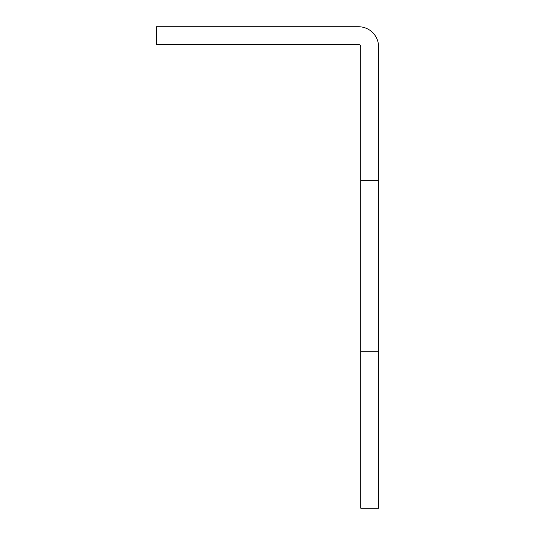 <?xml version="1.0" encoding="UTF-8"?>
<svg xmlns="http://www.w3.org/2000/svg" width="535" height="535" viewBox="0 0 535 535"><rect width="100%" height="100%" fill="white"/><g stroke="black" fill="none" stroke-linecap="round" stroke-linejoin="round"><path stroke-width="0.8" d="M360.791 351.187L360.791 508.25L378.559 508.25L378.559 46.739A19.989 19.989 0 0 0 358.57 26.75L156.441 26.75L156.441 44.519L358.57 44.519A2.22 2.22 0 0 1 360.791 46.739L360.791 351.187L378.559 351.187M360.791 180.656L378.559 180.656"/></g></svg>
